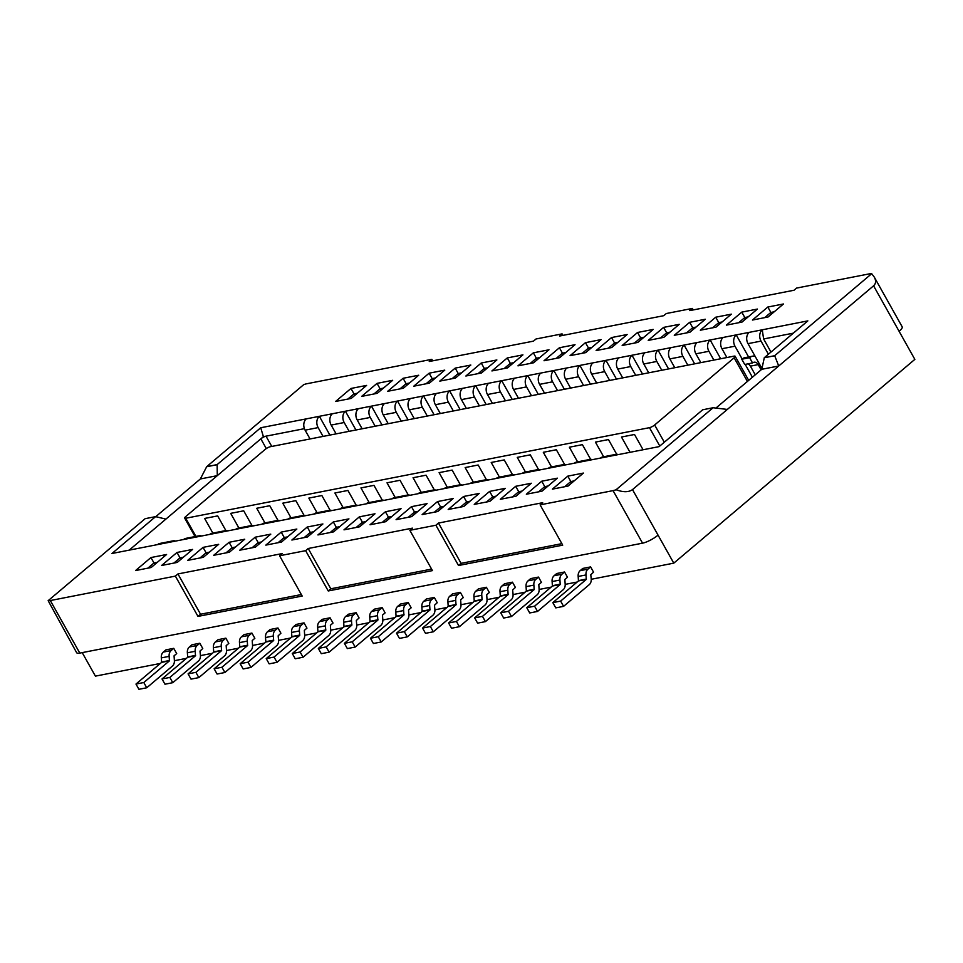 <?xml version="1.0" encoding="UTF-8"?>
<svg xmlns="http://www.w3.org/2000/svg" width="963" height="963" viewBox="0 0 963 963"><rect width="100%" height="100%" fill="white"/><g stroke="black" fill="none" stroke-linecap="round" stroke-linejoin="round"><path stroke-width="1.44" d="M768.402 354.228L761.035 341.095A8.258 6.356 -101.1 0 1 762.227 329.815L807.849 320.884L764.249 357.742L774.673 355.708L871.684 273.697A12.447 3.142 150.7 0 0 869.517 273.829L796.57 288.081L794.006 290.248L689.797 310.604L692.361 308.437L666.3 313.529L663.736 315.695L559.527 336.051L562.091 333.884L536.042 338.976L533.478 341.143L429.257 361.498L431.821 359.331L306.776 383.756A12.447 3.142 -29.3 0 0 303.73 384.634L206.708 466.646L200.352 478.96L155.693 516.722M693.204 309.942L692.361 308.437M562.934 335.389L562.091 333.884M432.664 360.836L431.821 359.331M310.05 438.959L305.102 430.16A8.258 6.356 -101.1 0 1 306.294 418.869L260.732 427.753L217.132 464.611L217.289 475.65L165.901 519.105L155.585 516.637L145.16 518.672L48.15 600.683L76.631 652.685A12.447 3.142 -29.3 0 0 79.797 653.095L642.55 543.168A12.447 3.142 -29.3 0 0 658.054 535.127L673.775 563.15L914.85 359.38L899.129 331.356A12.447 3.142 -29.3 0 0 902.162 326.782L874.296 277.127C876.21 280.727 875.969 283.628 873.573 285.818L778.73 365.988L774.673 355.708M217.132 464.611L206.708 466.646M329.888 435.083L319.355 416.305L762.227 329.815M351.23 398.417L366.614 385.405L350.977 388.462L335.593 401.463L351.23 398.417M377.279 393.325L392.663 380.313L377.039 383.37L361.643 396.383L377.279 393.325M403.328 388.233L418.712 375.233L403.088 378.278L387.704 391.291L403.328 388.233M522.933 354.866L507.296 357.923L491.912 370.936L507.537 367.878L522.933 354.866M481.488 372.97L496.872 359.957L481.247 363.015L465.863 376.015L481.488 372.97M439.802 381.107L455.439 378.062L470.823 365.049L455.186 368.107L439.802 381.107M444.774 370.141L429.137 373.187L413.753 386.199L429.378 383.142L444.774 370.141M517.962 365.844L533.598 362.786L548.982 349.786L533.346 352.831L517.962 365.844M742.016 322.075L757.412 309.063L741.775 312.12L726.391 325.133L742.016 322.075M715.726 317.212L700.33 330.213L715.966 327.167L731.35 314.155L715.726 317.212L718.819 322.737M663.856 337.339L679.252 324.338L663.615 327.384L648.231 340.396L663.856 337.339M705.301 319.247L689.664 322.304L674.281 335.305L689.917 332.259L705.301 319.247M637.566 332.476L622.17 345.488L637.807 342.431L653.191 329.43L637.566 332.476L640.66 338.001M627.142 334.51L611.505 337.568L596.121 350.58L611.758 347.523L627.142 334.51M585.697 352.614L601.093 339.602L585.456 342.659L570.072 355.66L585.697 352.614M544.011 360.752L559.647 357.694L575.031 344.694L559.407 347.751L544.011 360.752M783.461 303.983L767.824 307.028L752.44 320.041L768.077 316.983L783.461 303.983M871.684 273.697L874.296 277.127M160.339 663.447L95.409 676.134L82.204 652.613M764.249 357.742L774.758 355.768M764.273 357.815L761.793 369.286L778.73 365.988L632.498 489.601C628.67 492.334 623.205 492.382 616.103 489.734L713.114 407.734L702.701 409.769L659.101 446.627L157.174 544.673L111.985 553.496L155.585 516.637M762.251 329.791L763.623 338.964L793.319 333.162M770.966 352.061L763.623 338.964M761.962 368.516L748.01 343.647A8.258 6.356 -101.1 0 1 749.202 332.355M748.588 356.948L736.201 334.883M742.136 358.946L734.986 346.186A8.258 6.356 -101.1 0 1 736.177 334.907M752.404 377.231L745.193 364.387M726.896 357.538L721.961 348.726A8.258 6.356 -101.1 0 1 723.153 337.447M720.685 358.742L710.14 339.975M713.872 360.078L708.924 351.278A8.258 6.356 -101.1 0 1 710.116 339.987M700.847 362.618L695.9 353.818A8.258 6.356 -101.1 0 1 697.092 342.539M694.636 363.833L684.091 345.055A8.258 6.356 -101.1 0 0 682.875 356.37L687.811 365.17M674.786 367.71L669.851 358.91A8.258 6.356 -101.1 0 1 671.042 347.619M668.575 368.925L658.042 350.147A8.258 6.356 -101.1 0 0 656.826 361.45L661.762 370.261M648.737 372.801L643.802 364.002A8.258 6.356 -101.1 0 1 644.993 352.711M642.526 374.017L631.993 355.239M635.712 375.341L630.765 366.542A8.258 6.356 -101.1 0 1 631.957 355.263M622.688 377.893L617.74 369.082A8.258 6.356 -101.1 0 1 618.932 357.803M616.476 379.109L605.932 360.331A8.258 6.356 -101.1 0 0 604.716 371.634L609.651 380.433M596.627 382.985L591.691 374.174A8.258 6.356 -101.1 0 1 592.883 362.895M590.415 384.189L579.882 365.41M583.602 385.525L578.667 376.726A8.258 6.356 -101.1 0 1 579.858 365.434M570.578 388.065L565.642 379.266A8.258 6.356 -101.1 0 1 566.834 367.986M564.366 389.281L553.833 370.502M557.553 390.617L552.606 381.805A8.258 6.356 -101.1 0 1 553.797 370.526M544.528 393.157L539.581 384.357A8.258 6.356 -101.1 0 1 540.773 373.066M538.317 394.373L527.772 375.594M531.504 395.709L526.556 386.897A8.258 6.356 -101.1 0 1 527.748 375.618M518.467 398.249L513.532 389.449A8.258 6.356 -101.1 0 1 514.724 378.158M512.256 399.464L501.723 380.686A8.258 6.356 -101.1 0 0 500.507 391.989L505.443 400.789M492.418 403.341L487.483 394.529A8.258 6.356 -101.1 0 1 488.674 383.25M486.207 404.544L475.674 385.778A8.258 6.356 -101.1 0 0 474.446 397.081L479.393 405.88M466.369 408.42L461.421 399.621A8.258 6.356 -101.1 0 1 462.613 388.342M460.158 409.636L449.613 390.858A8.258 6.356 -101.1 0 0 448.397 402.173L453.344 410.972M440.308 413.512L435.372 404.713A8.258 6.356 -101.1 0 1 436.564 393.422M434.096 414.728L423.564 395.949A8.258 6.356 -101.1 0 0 422.348 407.253L427.283 416.064M414.259 418.604L409.323 409.805A8.258 6.356 -101.1 0 1 410.515 398.513M408.047 419.82L397.514 401.041M401.234 421.144L396.299 412.345A8.258 6.356 -101.1 0 1 397.49 401.065M388.209 423.696L383.262 414.884A8.258 6.356 -101.1 0 1 384.454 403.605M381.998 424.912L371.453 406.133M375.185 426.236L370.237 417.436A8.258 6.356 -101.1 0 1 371.429 406.145M362.148 428.788L357.213 419.976A8.258 6.356 -101.1 0 1 358.405 408.697M355.937 429.992L345.404 411.213M349.124 431.328L344.188 422.528A8.258 6.356 -101.1 0 1 345.38 411.237M336.099 433.868L331.164 425.068A8.258 6.356 -101.1 0 1 332.355 413.789M323.074 436.42L318.139 427.608A8.258 6.356 -101.1 0 1 319.331 416.329L306.294 418.869M260.732 427.753L263.405 436.672L217.289 475.65L200.352 478.96M304.428 428.667L263.405 436.672M217.193 464.684L206.696 466.73M350.977 388.462L354.083 393.987M377.039 383.37L380.132 388.896M403.088 378.278L406.193 383.804M507.296 357.923L510.402 363.448M481.247 363.015L484.353 368.54M455.186 368.107L458.292 373.632M429.137 373.187L432.243 378.724M533.346 352.831L536.451 358.368M741.775 312.12L744.88 317.646M663.615 327.384L666.721 332.921M689.664 322.304L692.77 327.829M611.505 337.568L614.611 343.093M585.456 342.659L588.562 348.185M559.407 347.751L562.512 353.277M767.824 307.028L770.93 312.566M673.775 563.15L591.246 579.281M577.186 582.025L565.185 584.372M551.137 587.117L539.136 589.452M525.088 592.197L513.086 594.544M499.027 597.289L487.037 599.636M472.977 602.381L460.976 604.728M446.928 607.472L434.927 609.808M420.867 612.552L408.878 614.9M394.818 617.644L382.817 619.991M368.769 622.736L356.767 625.083M342.708 627.828L330.718 630.175M316.658 632.92L304.657 635.255M290.609 638L278.608 640.347M264.548 643.091L252.559 645.439M238.499 648.183L226.498 650.531M212.45 653.275L200.448 655.61M186.401 658.355L174.399 660.702M48.15 600.683A12.447 3.142 -29.3 0 0 50.317 600.551L175.374 576.115L177.938 573.948L200.545 614.238L301.347 594.544M277.97 627.972L270.146 629.501L267.509 631.728A6.645 5.104 -101.1 0 0 265.535 637.53L265.836 642.02L240.184 663.688L243.133 668.948L250.946 667.419L247.997 662.171L273.648 640.491L273.348 636.013A6.645 5.104 -101.1 0 1 275.334 630.199L277.97 627.972L280.919 633.233L278.151 635.821L278.572 639.938A6.645 5.104 -101.1 0 1 276.598 645.74L250.946 667.419M277.007 662.327L302.647 640.648A6.645 5.104 -101.1 0 0 304.633 634.846L304.332 630.368L306.968 628.141L304.019 622.88L296.207 624.409L293.571 626.636A6.645 5.104 -101.1 0 0 291.584 632.45L291.885 636.928L266.233 658.608L269.183 663.856L277.007 662.327L274.058 657.079L299.698 635.399L299.409 630.921A6.645 5.104 -101.1 0 1 301.383 625.107L304.019 622.88M329.105 652.156L354.757 630.476A6.645 5.104 -101.1 0 0 356.731 624.674L356.31 620.545L359.079 617.957L356.129 612.709L348.305 614.238L345.669 616.464A6.645 5.104 -101.1 0 0 343.695 622.267L343.984 626.744L318.344 648.424L321.293 653.684L329.105 652.156L326.156 646.895L351.808 625.216L351.507 620.738A6.645 5.104 -101.1 0 1 353.493 614.936L356.129 612.709M303.056 657.248L328.696 635.568A6.645 5.104 -101.1 0 0 330.682 629.754L330.381 625.276L333.017 623.049L330.068 617.801L322.256 619.317L319.62 621.544A6.645 5.104 -101.1 0 0 317.646 627.358L317.934 631.836L292.295 653.516L295.244 658.764L303.056 657.248L300.107 651.987L325.747 630.308L325.458 625.83A6.645 5.104 -101.1 0 1 327.432 620.028L330.068 617.801M460.338 592.353L452.526 593.87L449.89 596.109A6.645 5.104 -101.1 0 0 447.903 601.911L448.204 606.389L422.552 628.069L425.502 633.329L433.314 631.8L430.377 626.54L456.017 604.86L455.716 600.382A6.645 5.104 -101.1 0 1 457.702 594.58L460.338 592.353L463.287 597.602L460.651 599.829L460.952 604.307A6.645 5.104 -101.1 0 1 458.966 610.121L433.314 631.8M407.265 636.88L432.917 615.213A6.645 5.104 -101.1 0 0 434.891 609.398L434.469 605.282L437.238 602.694L434.289 597.433L426.465 598.962L423.828 601.189A6.645 5.104 -101.1 0 0 421.854 607.003L422.143 611.481L396.503 633.16L399.452 638.409L407.265 636.88L404.316 631.632L429.967 609.952L429.667 605.474A6.645 5.104 -101.1 0 1 431.653 599.672L434.289 597.433M381.216 641.972L406.855 620.292A6.645 5.104 -101.1 0 0 408.842 614.49L408.541 610.012L411.177 607.785L408.228 602.525L400.415 604.054L397.779 606.281A6.645 5.104 -101.1 0 0 395.793 612.083L396.094 616.573L370.454 638.252L373.403 643.501L381.216 641.972L378.266 636.724L403.906 615.044L403.617 610.566A6.645 5.104 -101.1 0 1 405.592 604.752L408.228 602.525M355.166 647.064L380.806 625.384A6.645 5.104 -101.1 0 0 382.793 619.582L382.492 615.104L385.128 612.865L382.179 607.617L374.366 609.146L371.73 611.373A6.645 5.104 -101.1 0 0 369.744 617.175L370.045 621.653L344.393 643.332L347.342 648.593L355.166 647.064L352.217 641.815L377.857 620.136L377.556 615.646A6.645 5.104 -101.1 0 1 379.542 609.844L382.179 607.617M224.897 672.511L250.536 650.832A6.645 5.104 -101.1 0 0 252.523 645.029L252.222 640.539L254.858 638.313L251.909 633.064L244.096 634.593L241.46 636.82A6.645 5.104 -101.1 0 0 239.486 642.622L239.775 647.1L214.135 668.779L217.084 674.04L224.897 672.511L221.947 667.251L247.587 645.571L247.298 641.093A6.645 5.104 -101.1 0 1 249.273 635.291L251.909 633.064M590.608 566.906L582.784 568.435L580.147 570.662A6.645 5.104 -101.1 0 0 578.173 576.464L578.462 580.942L552.822 602.621L555.771 607.882L563.584 606.353L560.635 601.093L586.286 579.413L585.986 574.935A6.645 5.104 -101.1 0 1 587.972 569.133L590.608 566.906L593.545 572.154L590.788 574.742L591.21 578.871A6.645 5.104 -101.1 0 1 589.236 584.673L563.584 606.353M537.535 611.445L563.174 589.765A6.645 5.104 -101.1 0 0 565.161 583.951L564.86 579.473L567.496 577.246L564.547 571.998L556.734 573.515L554.098 575.742A6.645 5.104 -101.1 0 0 552.112 581.556L552.413 586.034L526.773 607.713L529.71 612.962L537.535 611.445L534.585 606.184L560.225 584.505L559.936 580.027A6.645 5.104 -101.1 0 1 561.911 574.225L564.547 571.998M485.424 621.616L511.076 599.937A6.645 5.104 -101.1 0 0 513.05 594.135L512.629 590.018L515.398 587.43L512.448 582.17L504.624 583.698L501.988 585.925A6.645 5.104 -101.1 0 0 500.014 591.727L500.303 596.217L474.663 617.885L477.612 623.145L485.424 621.616L482.475 616.368L508.127 594.689L507.826 590.211A6.645 5.104 -101.1 0 1 509.812 584.397L512.448 582.17M511.473 616.525L537.125 594.845A6.645 5.104 -101.1 0 0 539.099 589.043L538.811 584.565L541.447 582.338L538.498 577.078L530.685 578.607L528.049 580.833A6.645 5.104 -101.1 0 0 526.063 586.648L526.364 591.126L500.712 612.805L503.661 618.053L511.473 616.525L508.524 611.276L534.176 589.597L533.875 585.119A6.645 5.104 -101.1 0 1 535.861 579.305L538.498 577.078M459.375 626.708L485.015 605.029A6.645 5.104 -101.1 0 0 487.001 599.227L486.7 594.737L489.336 592.51L486.387 587.261L478.575 588.79L475.939 591.017A6.645 5.104 -101.1 0 0 473.952 596.819L474.253 601.297L448.614 622.977L451.563 628.237L459.375 626.708L456.426 621.448L482.066 599.768L481.777 595.29A6.645 5.104 -101.1 0 1 483.751 589.488L486.387 587.261M146.737 687.775L172.377 666.095A6.645 5.104 -101.1 0 0 174.363 660.293L174.062 655.815L176.698 653.588L173.749 648.328L165.937 649.856L163.301 652.083A6.645 5.104 -101.1 0 0 161.327 657.885L161.615 662.375L135.976 684.055L138.925 689.303L146.737 687.775L143.788 682.526L169.44 660.847L169.139 656.369A6.645 5.104 -101.1 0 1 171.113 650.555L173.749 648.328M172.786 682.683L198.438 661.015A6.645 5.104 -101.1 0 0 200.412 655.201L199.991 651.084L202.76 648.496L199.81 643.236L191.986 644.765L189.362 646.992A6.645 5.104 -101.1 0 0 187.376 652.806L187.677 657.284L162.025 678.963L164.974 684.212L172.786 682.683L169.837 677.434L195.489 655.755L195.188 651.277A6.645 5.104 -101.1 0 1 197.174 645.475L199.81 643.236M198.847 677.603L224.487 655.923A6.645 5.104 -101.1 0 0 226.474 650.109L226.173 645.631L228.809 643.404L225.86 638.156L218.047 639.673L215.411 641.912A6.645 5.104 -101.1 0 0 213.425 647.714L213.726 652.192L188.074 673.871L191.023 679.132L198.847 677.603L195.898 672.343L221.538 650.663L221.249 646.185A6.645 5.104 -101.1 0 1 223.223 640.383L225.86 638.156M715.882 408.107L761.793 369.286M734.143 357.791A4.153 1.047 150.7 0 0 735.154 356.262A4.153 1.047 150.7 0 0 734.107 356.129L270.362 446.712A4.153 1.047 -29.3 0 0 265.186 449.396L185.69 516.589A4.153 1.047 -29.3 0 0 184.679 518.118A4.153 1.047 -29.3 0 0 185.727 518.25L649.471 427.668A4.153 1.047 -29.3 0 0 654.647 424.984L734.143 357.791L747.42 381.444M747.818 363.87A5.188 3.984 -101.1 0 1 750.394 366.145L755.257 374.812M754.968 356.057A11.412 8.775 78.9 0 0 752.813 356.129L745.001 357.658A11.412 8.775 78.9 0 0 741.787 359.223L744.736 364.471L752.548 362.955A5.188 3.984 -101.1 0 1 754.017 362.232A5.188 3.984 -101.1 0 1 758.218 364.616L761.143 369.84M752.813 356.129A11.412 8.775 78.9 0 0 749.599 357.694L752.548 362.955M266.294 448.565L260.841 438.839A4.153 1.047 150.7 0 1 266.005 436.167L271.771 446.435M165.901 519.105L129.186 550.138M357.369 393.217L355.034 393.674A6.645 5.104 78.9 0 0 353.156 394.589L347.86 399.067M383.418 388.125L381.083 388.583A6.645 5.104 78.9 0 0 379.217 389.497L373.909 393.987M409.48 383.033L407.132 383.491A6.645 5.104 78.9 0 0 405.267 384.406L399.958 388.896M513.688 362.678L511.353 363.135A6.645 5.104 78.9 0 0 509.475 364.05L504.167 368.54M487.639 367.77L485.292 368.227A6.645 5.104 78.9 0 0 483.426 369.142L478.117 373.62M461.578 372.862L459.243 373.319A6.645 5.104 78.9 0 0 457.365 374.234L452.068 378.712M435.529 377.953L433.194 378.411A6.645 5.104 78.9 0 0 431.316 379.314L426.019 383.804M539.737 357.598L537.402 358.043A6.645 5.104 78.9 0 0 535.524 358.958L530.228 363.448M748.167 316.875L745.819 317.333A6.645 5.104 78.9 0 0 743.954 318.247L738.645 322.737M722.118 321.967L719.77 322.424A6.645 5.104 78.9 0 0 717.904 323.339L712.596 327.817M670.007 332.151L667.672 332.608A6.645 5.104 78.9 0 0 665.794 333.511L660.486 338.001M696.056 327.059L693.721 327.516A6.645 5.104 78.9 0 0 691.843 328.431L686.547 332.909M643.958 337.231L641.611 337.688A6.645 5.104 78.9 0 0 639.745 338.603L634.436 343.093M617.897 342.322L615.562 342.78A6.645 5.104 78.9 0 0 613.684 343.695L608.387 348.185M591.848 347.414L589.512 347.872A6.645 5.104 78.9 0 0 587.635 348.787L582.326 353.265M565.799 352.506L563.451 352.964A6.645 5.104 78.9 0 0 561.585 353.878L556.277 358.356M774.216 311.795L771.881 312.253A6.645 5.104 78.9 0 0 770.003 313.156L764.706 317.646M713.114 407.734L727.342 409.431M616.103 489.734A12.447 3.142 150.7 0 1 613.058 490.624L540.111 504.865L542.675 502.698L438.466 523.053L461.072 563.343L561.874 543.65M396.082 519.671L411.719 516.613L427.103 503.613L411.478 506.658L396.082 519.671M411.478 506.658L414.572 512.196M437.527 501.567L422.143 514.579L437.768 511.522L453.164 498.521L437.527 501.567L440.633 507.104M463.576 496.487L448.192 509.487L463.829 506.442L479.213 493.429L463.576 496.487L466.682 502.012M541.736 481.211L526.352 494.224L541.988 491.166L557.372 478.166L541.736 481.211L544.841 486.748M500.303 499.316L515.927 496.258L531.311 483.245L515.687 486.303L500.303 499.316M515.687 486.303L518.792 491.828M489.637 491.395L474.241 504.395L489.878 501.35L505.262 488.337L489.637 491.395L492.731 496.92M239.763 550.198L255.4 547.153L270.784 534.14L255.159 537.198L239.763 550.198M255.159 537.198L258.253 542.723M281.208 532.106L265.824 545.118L281.449 542.061L296.845 529.048L281.208 532.106L284.314 537.631M307.257 527.014L291.873 540.026L307.51 536.969L322.894 523.968L307.257 527.014L310.363 532.551M385.417 511.75L370.033 524.763L385.669 521.705L401.053 508.693L385.417 511.75L388.522 517.275M359.368 516.842L343.984 529.843L359.608 526.797L375.004 513.785L359.368 516.842L362.473 522.367M317.922 534.934L333.559 531.877L348.943 518.876L333.318 521.934L317.922 534.934M333.318 521.934L336.412 527.459M499.436 477.118L491.214 462.469L504.239 459.917L512.497 474.639M462.156 485.087A8.258 6.356 78.9 0 0 459.544 484.907A8.258 6.356 78.9 0 0 457.22 486.038M488.217 480.007A8.258 6.356 78.9 0 0 485.593 479.815L472.568 482.355A8.258 6.356 78.9 0 0 470.245 483.498M525.485 472.026L517.263 457.377L530.288 454.837L538.546 469.547M485.593 479.815A8.258 6.356 78.9 0 0 483.27 480.946M514.266 474.915A8.258 6.356 78.9 0 0 511.654 474.723L498.617 477.275A8.258 6.356 78.9 0 0 496.294 478.406M577.595 461.843L569.374 447.205L582.398 444.653L590.656 459.363M540.315 469.824A8.258 6.356 78.9 0 0 537.703 469.643A8.258 6.356 78.9 0 0 535.368 470.775M566.376 464.732A8.258 6.356 78.9 0 0 563.752 464.551L550.728 467.091A8.258 6.356 78.9 0 0 548.404 468.235M551.534 466.935L543.313 452.285L556.349 449.745L564.607 464.455M511.654 474.723A8.258 6.356 78.9 0 0 509.319 475.866M537.703 469.643L524.679 472.183A8.258 6.356 78.9 0 0 522.343 473.315M603.645 456.751L595.423 442.113L608.447 439.561L616.705 454.283M563.752 464.551A8.258 6.356 78.9 0 0 561.429 465.683M592.426 459.64A8.258 6.356 78.9 0 0 589.813 459.459L576.777 461.999A8.258 6.356 78.9 0 0 574.454 463.143M343.117 507.645L334.895 493.008L347.92 490.456L356.178 505.166M305.837 515.626A8.258 6.356 78.9 0 0 303.225 515.446A8.258 6.356 78.9 0 0 300.901 516.577M331.898 510.534A8.258 6.356 78.9 0 0 329.274 510.354L316.249 512.894A8.258 6.356 78.9 0 0 313.926 514.037M369.166 502.554L360.944 487.916L373.969 485.364L382.227 500.086M329.274 510.354A8.258 6.356 78.9 0 0 326.951 511.485M357.947 505.443A8.258 6.356 78.9 0 0 355.335 505.262L342.31 507.802A8.258 6.356 78.9 0 0 339.975 508.946M395.215 497.474L387.006 482.824L400.03 480.284L408.288 494.994M355.335 505.262A8.258 6.356 78.9 0 0 353 506.394M383.996 500.363A8.258 6.356 78.9 0 0 381.384 500.17L368.36 502.722A8.258 6.356 78.9 0 0 366.024 503.854M421.276 492.382L413.055 477.732L426.079 475.192L434.337 489.902M381.384 500.17A8.258 6.356 78.9 0 0 379.061 501.314M410.057 495.271A8.258 6.356 78.9 0 0 407.433 495.078L394.409 497.63A8.258 6.356 78.9 0 0 392.085 498.762M473.375 482.198L465.153 467.561L478.19 465.009L486.447 479.73M436.107 490.179A8.258 6.356 78.9 0 0 433.494 489.998A8.258 6.356 78.9 0 0 431.159 491.13M459.544 484.907L446.519 487.447A8.258 6.356 78.9 0 0 444.184 488.59M447.326 487.29L439.104 472.64L452.129 470.1L460.386 484.81M407.433 495.078A8.258 6.356 78.9 0 0 405.11 496.222M433.494 489.998L420.458 492.538A8.258 6.356 78.9 0 0 418.135 493.67M317.056 512.737L308.846 498.088L321.871 495.548L330.128 510.258M279.788 520.718A8.258 6.356 78.9 0 0 277.175 520.526A8.258 6.356 78.9 0 0 274.84 521.669M303.225 515.446L290.2 517.986A8.258 6.356 78.9 0 0 287.865 519.117M229.098 542.289L213.714 555.29L229.35 552.244L244.734 539.232L229.098 542.289L232.203 547.815M291.007 517.829L282.785 503.18L295.81 500.64L304.067 515.349M253.738 525.81A8.258 6.356 78.9 0 0 251.114 525.617A8.258 6.356 78.9 0 0 248.791 526.749M277.175 520.526L264.151 523.078A8.258 6.356 78.9 0 0 261.816 524.209M238.896 528.001L230.687 513.363L243.711 510.811L251.969 525.533M201.628 535.982A8.258 6.356 78.9 0 0 199.016 535.801A8.258 6.356 78.9 0 0 196.681 536.933M227.677 530.89A8.258 6.356 78.9 0 0 225.065 530.709L212.041 533.249A8.258 6.356 78.9 0 0 209.717 534.393M264.957 522.921L256.736 508.271L269.76 505.719L278.018 520.441M225.065 530.709A8.258 6.356 78.9 0 0 222.742 531.841M251.114 525.617L238.09 528.157A8.258 6.356 78.9 0 0 235.766 529.301M176.999 552.461L161.603 565.474L177.24 562.416L192.624 549.416L176.999 552.461L180.093 557.998M203.049 547.369L187.665 560.382L203.289 557.324L218.685 544.324L203.049 547.369L206.154 552.906M135.554 570.565L151.191 567.508L166.575 554.495L150.938 557.553L135.554 570.565M150.938 557.553L154.044 563.078M212.847 533.093L204.625 518.443L217.65 515.903L225.908 530.613M175.579 541.074A8.258 6.356 78.9 0 0 172.955 540.881A8.258 6.356 78.9 0 0 170.632 542.025M199.016 535.801L185.991 538.341A8.258 6.356 78.9 0 0 183.656 539.473M172.955 540.881L159.93 543.433A8.258 6.356 78.9 0 0 157.607 544.564M567.797 476.131L552.401 489.132L568.038 486.074L583.422 473.074L567.797 476.131L570.89 481.656M630.043 452.297L621.472 437.021L634.509 434.482L643.079 449.757M589.813 459.459A8.258 6.356 78.9 0 0 587.478 460.591M618.475 454.56A8.258 6.356 78.9 0 0 615.863 454.367L602.838 456.919A8.258 6.356 78.9 0 0 600.503 458.051M175.374 576.115L197.981 616.404L302.189 596.049L279.583 555.759L282.147 553.593L177.938 573.948M279.583 555.759L305.632 550.667L308.196 548.501L330.803 588.79L431.605 569.097M305.632 550.667L328.239 590.957L432.447 570.602L409.841 530.312L412.417 528.145L308.196 548.501M409.841 530.312L435.902 525.232L438.466 523.053M435.902 525.232L458.508 565.51L562.717 545.154L540.111 504.865M615.863 454.367A8.258 6.356 78.9 0 0 613.527 455.511M749.599 357.694L741.787 359.223M408.348 517.275L413.657 512.785A6.645 5.104 -101.1 0 1 415.522 511.871L417.87 511.413M434.397 512.184L439.706 507.706A6.645 5.104 -101.1 0 1 441.572 506.791L443.919 506.333M460.458 507.092L465.755 502.614A6.645 5.104 -101.1 0 1 467.633 501.699L469.968 501.242M538.618 491.828L543.914 487.338A6.645 5.104 -101.1 0 1 545.792 486.435L548.128 485.978M512.557 496.92L517.865 492.43A6.645 5.104 -101.1 0 1 519.731 491.515L522.078 491.058M486.508 502L491.816 497.522A6.645 5.104 -101.1 0 1 493.682 496.607L496.029 496.15M252.029 547.803L257.338 543.325A6.645 5.104 -101.1 0 1 259.203 542.41L261.551 541.952M278.078 542.723L283.387 538.233A6.645 5.104 -101.1 0 1 285.265 537.318L287.6 536.86M304.139 537.631L309.436 533.141A6.645 5.104 -101.1 0 1 311.314 532.238L313.649 531.781M382.299 522.367L387.595 517.877A6.645 5.104 -101.1 0 1 389.473 516.962L391.809 516.505M356.238 527.447L361.546 522.969A6.645 5.104 -101.1 0 1 363.412 522.054L365.759 521.597M330.189 532.539L335.497 528.061A6.645 5.104 -101.1 0 1 337.363 527.146L339.71 526.689M225.98 552.894L231.276 548.416A6.645 5.104 -101.1 0 1 233.154 547.502L235.49 547.044M173.87 563.078L179.178 558.588A6.645 5.104 -101.1 0 1 181.044 557.673L183.391 557.216M199.919 557.986L205.227 553.508A6.645 5.104 -101.1 0 1 207.105 552.593L209.44 552.136M147.821 568.17L153.117 563.68A6.645 5.104 -101.1 0 1 154.995 562.765L157.33 562.308M564.667 486.736L569.976 482.258A6.645 5.104 -101.1 0 1 571.841 481.344L574.177 480.886M458.508 565.51L461.072 563.343M328.239 590.957L330.803 588.79M197.981 616.404L200.545 614.238M247.997 662.171L240.184 663.688M274.058 657.079L266.233 658.608M326.156 646.895L318.344 648.424M300.107 651.987L292.295 653.516M430.377 626.54L422.552 628.069M404.316 631.632L396.503 633.16M378.266 636.724L370.454 638.252M352.217 641.815L344.393 643.332M221.947 667.251L214.135 668.779M560.635 601.093L552.822 602.621M534.585 606.184L526.773 607.713M482.475 616.368L474.663 617.885M508.524 611.276L500.712 612.805M456.426 621.448L448.614 622.977M143.788 682.526L135.976 684.055M169.837 677.434L162.025 678.963M195.898 672.343L188.074 673.871M899.129 331.356L873.573 285.818M748.01 343.647L761.035 341.095M721.961 348.726L734.986 346.186M695.9 353.818L708.924 351.278M669.851 358.91L682.875 356.37M643.802 364.002L656.826 361.45M617.74 369.082L630.765 366.542M591.691 374.174L604.716 371.634M565.642 379.266L578.667 376.726M539.581 384.357L552.606 381.805M513.532 389.449L526.556 386.897M487.483 394.529L500.507 391.989M461.421 399.621L474.446 397.081M435.372 404.713L448.397 402.173M409.323 409.805L422.348 407.253M383.262 414.884L396.299 412.345M357.213 419.976L370.237 417.436M331.164 425.068L344.188 422.528M305.102 430.16L318.139 427.608M658.054 535.127L632.498 489.601M79.797 653.095L50.317 600.551M642.55 543.168L613.058 490.624M275.334 630.199L267.509 631.728M301.383 625.107L293.571 626.636M353.493 614.936L345.669 616.464M327.432 620.028L319.62 621.544M457.702 594.58L449.89 596.109M431.653 599.672L423.828 601.189M405.592 604.752L397.779 606.281M379.542 609.844L371.73 611.373M249.273 635.291L241.46 636.82M587.972 569.133L580.147 570.662M561.911 574.225L554.098 575.742M509.812 584.397L501.988 585.925M535.861 579.305L528.049 580.833M483.751 589.488L475.939 591.017M171.113 650.555L163.301 652.083M197.174 645.475L189.362 646.992M223.223 640.383L215.411 641.912M185.727 518.25L195.91 536.403M649.471 427.668L659.787 446.038M654.647 424.984L664.314 442.222M758.218 364.616L750.394 366.145M356.527 393.927L353.156 394.589M382.576 388.835L379.217 389.497M408.637 383.756L405.267 384.406M512.846 363.388L509.475 364.05M486.797 368.48L483.426 369.142M460.735 373.572L457.365 374.234M434.686 378.664L431.316 379.314M538.895 358.308L535.524 358.958M747.324 317.585L743.954 318.247M721.275 322.677L717.904 323.339M669.165 332.861L665.794 333.511M695.214 327.769L691.843 328.431M643.115 337.953L639.745 338.603M617.054 343.033L613.684 343.695M591.005 348.125L587.635 348.787M564.956 353.216L561.585 353.878M773.373 312.506L770.003 313.156M417.027 512.135L413.657 512.785M443.076 507.044L439.706 507.706M469.125 501.952L465.755 502.614M547.285 486.688L543.914 487.338M521.236 491.78L517.865 492.43M495.187 496.86L491.816 497.522M260.708 542.663L257.338 543.325M286.757 537.583L283.387 538.233M312.806 532.491L309.436 533.141M390.966 517.215L387.595 517.877M364.917 522.307L361.546 522.969M338.868 527.399L335.497 528.061M234.647 547.754L231.276 548.416M182.549 557.938L179.178 558.588M208.598 552.846L205.227 553.508M156.488 563.018L153.117 563.68M573.334 481.596L569.976 482.258M273.348 636.013L265.535 637.53M273.769 640.13L265.957 641.647M273.648 640.491L265.836 642.02M299.698 635.399L291.885 636.928M299.818 635.038L292.006 636.567M299.409 630.921L291.584 632.45M351.507 620.738L343.695 622.267M351.928 624.855L344.116 626.383M351.808 625.216L343.984 626.744M325.747 630.308L317.934 631.836M325.879 629.946L318.055 631.475M325.458 625.83L317.646 627.358M455.716 600.382L447.903 601.911M456.137 604.499L448.325 606.028M456.017 604.86L448.204 606.389M429.967 609.952L422.143 611.481M430.088 609.591L422.276 611.12M429.667 605.474L421.854 607.003M403.617 610.566L395.793 612.083M404.039 614.683L396.214 616.212M403.906 615.044L396.094 616.573M377.857 620.136L370.045 621.653M377.978 619.763L370.165 621.291M377.556 615.646L369.744 617.175M247.587 645.571L239.775 647.1M247.72 645.21L239.895 646.739M247.298 641.093L239.486 642.622M585.986 574.935L578.173 576.464M586.407 579.052L578.594 580.581M586.286 579.413L578.462 580.942M560.225 584.505L552.413 586.034M560.358 584.144L552.533 585.673M559.936 580.027L552.112 581.556M508.127 594.689L500.303 596.217M508.247 594.327L500.435 595.844M507.826 590.211L500.014 591.727M533.875 585.119L526.063 586.648M534.296 589.236L526.484 590.764M534.176 589.597L526.364 591.126M482.066 599.768L474.253 601.297M482.198 599.407L474.374 600.936M481.777 595.29L473.952 596.819M169.44 660.847L161.615 662.375M169.56 660.486L161.748 662.014M169.139 656.369L161.327 657.885M195.489 655.755L187.677 657.284M195.609 655.394L187.797 656.922M195.188 651.277L187.376 652.806M221.249 646.185L213.425 647.714M221.659 650.302L213.846 651.831M221.538 650.663L213.726 652.192M735.154 356.262L748.684 380.373M184.679 518.118L195.032 536.572"/></g></svg>
